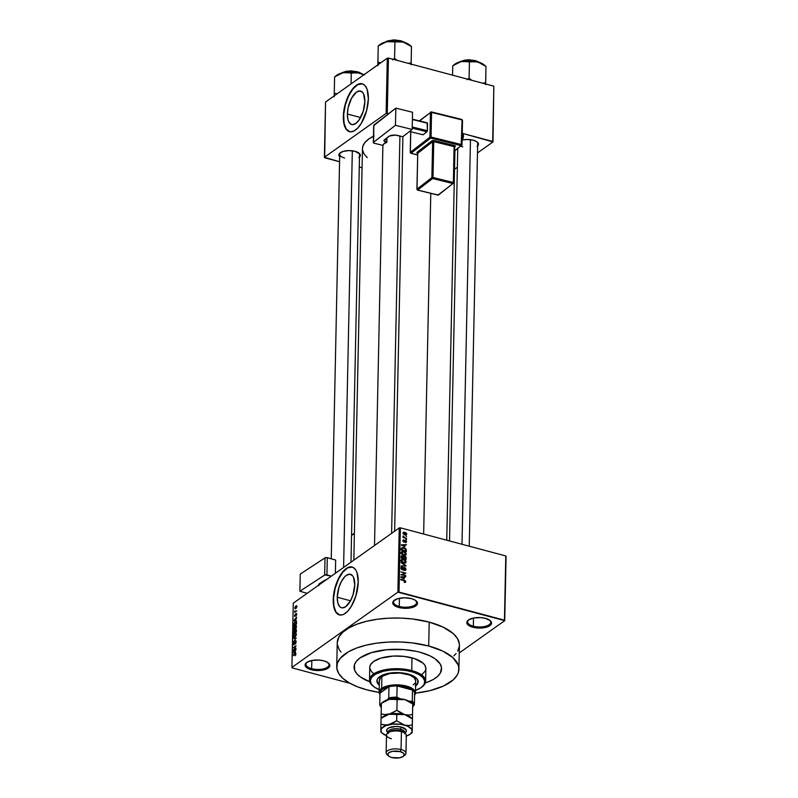 <?xml version="1.0" encoding="UTF-8"?>
<svg xmlns="http://www.w3.org/2000/svg" width="798" height="798" viewBox="0 0 798 798"><rect width="100%" height="100%" fill="white"/><g stroke="black" fill="none" stroke-linecap="round" stroke-linejoin="round"><path stroke-width="1.2" d="M311.649 668.674A11.561 4.918 -178.8 0 0 325.185 668.335A11.561 4.918 -178.8 0 0 328.068 662.719A11.561 4.918 1.2 0 1 329.055 664.774A11.561 4.918 1.2 0 1 311.649 668.674L311.828 660.485L311.649 668.674A11.561 4.918 1.2 0 1 305.943 664.285A11.561 4.918 1.2 0 1 307.001 662.28A11.561 4.918 -178.8 0 0 311.649 668.674L311.22 669.721L311.649 668.674M323.739 660.834A12.389 5.277 1.2 0 1 328.457 663.018A12.389 5.277 1.2 0 1 326.023 669.243A12.389 5.277 1.2 0 1 311.22 669.721L318.212 670.549L324.956 669.612L328.168 668.125L329.843 665.173L327.35 662.26L323.739 660.834L319.17 660.076L312.068 660.435L306.791 662.43L305.115 665.372L307.609 668.295L311.22 669.721A12.389 5.277 1.2 0 1 306.602 662.569A12.389 5.277 1.2 0 1 323.739 660.834M399.269 606.46A11.561 4.918 -178.8 0 0 412.805 606.111A11.561 4.918 -178.8 0 0 415.688 600.505A11.561 4.918 1.2 0 1 416.666 602.55A11.561 4.918 1.2 0 1 399.269 606.46L399.439 598.271L399.269 606.46A11.561 4.918 1.2 0 1 393.554 602.071A11.561 4.918 1.2 0 1 394.621 600.066A11.561 4.918 -178.8 0 0 399.269 606.46L398.84 607.497L399.269 606.46M411.349 598.61A12.389 5.277 1.2 0 1 416.077 600.804A12.389 5.277 1.2 0 1 413.633 607.019A12.389 5.277 1.2 0 1 398.84 607.497L403.399 608.256L410.501 607.896L415.778 605.901L417.454 602.959L414.97 600.036L411.349 598.61L404.367 597.782L397.623 598.719L393.394 601.123L392.736 603.158L395.229 606.071L398.84 607.497A12.389 5.277 1.2 0 1 394.222 600.345A12.389 5.277 1.2 0 1 411.349 598.61M473.354 626.211A11.561 4.918 -178.8 0 0 486.88 625.871A11.561 4.918 -178.8 0 0 489.763 620.255A11.561 4.918 1.2 0 1 490.75 622.31A11.561 4.918 1.2 0 1 473.354 626.211L473.523 618.021L473.354 626.211A11.561 4.918 1.2 0 1 467.638 621.822A11.561 4.918 1.2 0 1 468.705 619.817A11.561 4.918 -178.8 0 0 473.354 626.211L472.915 627.258L473.354 626.211M485.433 618.37A12.389 5.277 1.2 0 1 490.152 620.555A12.389 5.277 1.2 0 1 487.718 626.779A12.389 5.277 1.2 0 1 472.915 627.258L479.907 628.086L486.65 627.148L489.862 625.662L491.538 622.709L490.311 620.694L485.433 618.37L480.865 617.612L473.773 617.971L468.486 619.956L466.81 622.909L468.037 624.924L472.915 627.258A12.389 5.277 1.2 0 1 468.306 620.096A12.389 5.277 1.2 0 1 485.433 618.37M337.255 597.243A17.307 7.79 104.9 0 1 350.462 574.311A17.307 7.79 104.9 0 1 354.751 584.824L353.095 594.57L350.591 600.605L345.674 606.689L342.352 607.876L340.876 607.497L339.589 606.5L337.793 602.759L337.255 597.243L338.911 587.498L341.414 581.473L344.616 576.894L346.332 575.378L349.654 574.191L352.417 575.577L353.454 577.173L354.751 584.824A17.307 7.79 104.9 0 1 341.544 607.757A17.307 7.79 104.9 0 1 337.255 597.243L350.492 600.774L337.255 597.243M352.237 567.069A24.768 11.152 -75.1 0 0 333.484 599.926L333.205 599.847A24.768 11.152 104.9 0 1 352.098 567.029A24.768 11.152 104.9 0 1 358.232 582.071L355.868 596.016L351.2 606.53L347.699 611.198L344.028 614.131L341.634 614.979L338.372 614.53L335.749 612.046L333.973 607.747L333.305 597.612L335.569 585.902L340.227 575.388L343.739 570.72L347.409 567.787L349.803 566.939L353.065 567.388L355.689 569.872L356.975 572.555L358.232 582.071A24.768 11.152 104.9 0 1 339.34 614.889A24.768 11.152 104.9 0 1 333.205 599.847L333.484 599.926A24.768 11.152 -75.1 0 0 339.479 614.929M358.871 157.635L360.237 155.979L359.998 154.194L355.03 151.321A10.733 4.569 1.2 0 1 359.12 153.216A10.733 4.569 1.2 0 1 359.479 157.136M477.014 146.513L478.391 144.857L478.142 143.071L476.316 141.436L473.184 140.199A10.733 4.569 1.2 0 1 477.274 142.094A10.733 4.569 1.2 0 1 477.623 146.014M419.938 652.235A43.76 18.633 1.2 0 1 441.573 668.864A43.76 18.633 1.2 0 1 425.304 682.918L427.538 682.13L425.304 682.918A43.76 18.633 1.2 0 0 441.573 668.864A43.76 18.633 1.2 0 0 419.938 652.235L429.942 655.836L435.129 658.839L440.157 663.956L441.503 667.587L440.376 673.023L437.563 676.425L433.234 679.497L427.538 682.13L433.234 679.497L437.563 676.425L440.376 673.023L441.503 667.587L440.157 663.956L435.129 658.839L429.942 655.836L419.938 652.235A43.76 18.633 1.2 0 0 354.073 667.028A43.76 18.633 1.2 0 1 419.938 652.235M457.733 651.128L459.369 646.101L459.309 643.547L457.434 638.48L453.284 633.622L443.169 627.138L429.204 622.121A61.097 26.015 -178.8 0 0 337.245 642.759L336.746 666.659A61.097 26.015 1.2 0 1 428.706 646.021L429.204 622.121L412.576 618.979L400.706 618.081L388.756 618.181L377.165 619.268L366.392 621.313L356.846 624.226L348.896 627.906L342.841 632.206L338.921 636.954L337.245 642.789M458.91 669.223A61.097 26.015 1.2 0 1 415.459 693.163L429.763 690.679L443.498 686.011L453.314 679.786L457.234 675.028L458.341 672.534L458.81 667.447L458.162 664.904L452.785 657.522L442.671 651.038L428.706 646.021A61.097 26.015 1.2 0 1 458.91 669.223L459.409 645.323A61.097 26.015 -178.8 0 0 429.204 622.121L428.706 646.021L412.067 642.879L400.207 641.981L388.257 642.081L376.666 643.168L365.893 645.213L356.347 648.126L348.397 651.806L340.108 658.43L337.315 663.347L336.846 668.435L338.721 673.512L342.871 678.36L349.135 682.819L357.265 686.709L366.95 689.871L379.15 692.405A61.097 26.015 1.2 0 1 366.95 689.871A61.097 26.015 1.2 0 1 336.746 666.659M373.454 136.249A46.234 19.691 -178.8 0 0 362.462 148.637L353.833 560.176M423.648 534.042L430.78 193.365L423.648 534.042M476.885 141.795A9.905 4.219 1.2 0 1 477.683 143.51L469.244 546.201M358.731 152.917A9.905 4.219 1.2 0 1 359.529 154.632M347.379 114.014A17.307 7.79 104.9 0 1 360.586 91.082A17.307 7.79 104.9 0 1 364.866 101.595L363.21 111.341L359.17 119.89L355.798 123.461L352.477 124.648L350.99 124.269L348.676 121.665L347.918 119.53L347.379 114.014L348.167 107.55L351.539 98.234L356.457 92.149L359.778 90.962L362.541 92.339L363.579 93.945L364.866 101.595A17.307 7.79 104.9 0 1 351.669 124.528A17.307 7.79 104.9 0 1 347.379 114.014L360.616 117.545L347.379 114.014M362.362 83.83A24.768 11.152 -75.1 0 0 343.609 116.688L343.32 116.618A24.768 11.152 104.9 0 1 362.222 83.79A24.768 11.152 104.9 0 1 368.357 98.842L366.661 110.453L361.324 123.301L357.823 127.969L354.142 130.902L350.621 131.83L348.497 131.291L345.863 128.817L344.576 126.124L343.32 116.618L345.694 102.673L350.352 92.159L356.307 85.316L359.918 83.71L363.18 84.159L365.025 85.595L367.1 89.326L368.357 98.842A24.768 11.152 104.9 0 1 349.454 131.66A24.768 11.152 104.9 0 1 343.32 116.618L343.609 116.688A24.768 11.152 -75.1 0 0 349.604 131.7M399.239 527.937L293.265 603.188L291.918 667.427L397.893 592.166L399.239 527.937L400.367 527.827L399.02 592.066L504.446 620.176L505.792 555.947L400.367 527.827L505.792 555.947L504.735 620.664L506.082 556.425L504.735 620.664L459.249 652.964L504.735 620.664L397.893 592.166L399.02 592.066L400.367 527.827L399.239 527.937L293.265 603.188L291.918 667.427L397.893 592.166L399.239 527.937M295.709 611.218L296.796 610.919L294.671 612.425L294.781 610.879L295.709 611.218L294.781 610.879L294.671 612.425L296.796 610.919L295.709 611.218M296.108 613.482L296.736 613.712L296.557 615.118L296.068 615.787L296.148 613.921L294.721 616.385L295.08 614.31L295.17 615.876L296.108 613.482L295.12 615.916L295.2 614.191L294.572 615.727L295.15 616.365L295.958 614.181L296.068 615.787L296.766 614.141L296.108 613.482L296.766 614.141M295.749 620.265L293.714 620.684L296.666 617.093L295.749 620.265L296.666 617.093L293.714 620.684L295.749 620.265M296.507 626.5L295.539 628.904L293.814 629.602L293.614 627.916L294.552 626.171L295.978 625.423L296.507 626.5L296.098 625.462L295.051 625.732L293.514 628.625L294.023 629.712L296.028 628.196L296.507 626.5M296.347 634.31L295.37 636.704L293.654 637.412L293.445 635.727L294.382 633.981L295.819 633.233L296.347 634.31L295.928 633.273L294.891 633.542L293.355 636.435L293.854 637.522L295.859 636.006L296.347 634.31M295.44 653.991L295.878 654.589L295.001 655.806L295.43 653.991L292.986 655.627L295.619 653.462L295.928 654.131L294.981 653.742L292.996 655.158L295.38 653.991L295.001 655.806L295.928 654.131L294.981 653.742L295.928 654.001L294.981 653.742M295.07 652.315L293.046 652.734L295.998 649.143L295.07 652.315L295.998 649.143L293.046 652.734L295.07 652.315M293.684 649.781L296.018 648.126L293.085 650.669L295.489 646.5L293.155 647.687L296.078 645.612L293.684 649.781L296.078 645.612L293.155 647.687L295.489 646.5L293.085 650.669L296.018 648.126L293.684 649.781M295.38 640.894L296.148 641.223L295.878 643.148L295.17 644.046L295.849 642.091L295.31 641.402L293.664 644.904L293.464 642.739L294.093 641.931L293.534 643.627L294.063 644.225L295.38 640.894L294.282 643.926L293.534 643.727L294.093 641.931L293.195 643.986L293.963 644.764L295.37 641.363L295.849 641.971L295.17 644.046L296.188 641.772L295.819 640.764M293.345 638.56L296.238 637.981L293.275 641.931L295.888 638.49L293.345 638.56L295.888 638.49L293.275 641.931L296.238 637.981L293.345 638.56M295.569 629.512L296.337 629.672L296.367 631.826L293.445 633.901L293.684 631.328L295.569 629.512L294.233 630.6L293.445 633.901L296.367 631.826L296.397 630.35L295.569 629.512L296.068 629.363M295.12 621.881L296.387 621.702L296.527 624.016L293.604 626.091L293.804 623.587L295.011 621.951L293.704 623.976L293.604 626.091L296.527 624.016L296.148 621.532L295.12 621.881M295.839 605.981L296.716 605.792L296.866 607.029L295.09 608.864L295.36 606.41L294.731 608.066L295.799 608.615L296.926 606.51L295.839 605.981L296.926 606.51M405.933 535.867L406.631 536.535L405.933 535.867M404.726 537.463L406.591 538.431L402.96 537.463L403.549 537.144L403.05 536.086L404.726 537.463L403.13 536.007L403.549 537.144L402.96 537.463L406.591 538.431L404.227 537.802L404.726 537.463M405.863 539.129L406.561 539.797L405.863 539.129M405.444 540.246L404.277 541.064L406.092 540.575L406.232 542.45L405.394 542.55L406.072 541.533L405.633 540.785L404.267 542.101L402.88 541.164L403.299 539.917L403.888 539.897L403.349 540.845L403.868 541.593L405.444 540.246L403.778 541.573L403.888 539.897L402.83 540.725L403.838 542.071L405.524 540.745L406.072 541.533L405.394 542.55L406.591 541.702L405.394 542.55L406.591 541.702L405.444 540.246L404.297 541.014M404.915 546.77L401.444 544.805L406.461 544.615L404.955 545.124L404.915 546.77L404.955 545.124L406.461 544.615L401.444 544.805L404.915 546.77M405.514 555.228L406.332 554.071L404.686 555.368L401.913 554.241L401.214 552.815L401.813 551.637L405.394 552.326L406.332 554.071L405.593 552.505L403.818 551.558L401.723 551.697L401.214 552.705L403.798 555.238L405.843 555.049M404.496 562.969L406.162 561.882L405.524 562.959L404.077 563.139L401.284 561.443L401.204 559.897L402.431 559.218L405.025 559.977L406.162 561.882L405.434 560.316L403.648 559.358L401.554 559.508L401.045 560.505L403.638 563.049L405.683 562.859M405.753 581.692L404.177 582.311L405.105 581.742L404.955 581.014L400.726 579.268L405.194 580.635L405.753 581.692L404.107 580.176L400.716 579.747L404.805 580.904L405.165 581.513L404.177 582.311L405.753 581.692L404.736 582.41L405.753 581.692L405.384 582.341M404.247 578.819L400.776 576.844L405.793 576.665L404.277 577.173L404.247 578.819L404.277 577.173L405.793 576.665L400.776 576.844L404.247 578.819M401.823 574.58L405.813 575.647L400.815 574.789L404.865 573.343L400.875 571.797L405.863 573.134L401.823 574.58L405.863 573.134L400.875 571.797L404.865 573.343L400.815 574.789L405.813 575.647L401.823 574.58M404.596 567.468L403.16 568.485L404.596 567.468L405.404 567.907L406.002 569.493L405.175 570.5L404.297 570.46L405.404 569.363L404.686 567.976L402.721 569.822L401.165 569.034L401.344 567.109L402.411 567.019L401.474 568.196L402.392 569.333L403.598 567.607L404.596 567.468L403.389 567.867L402.771 569.283L401.474 568.196L402.411 567.019L401.294 567.139L400.895 568.056L402.232 569.772L404.596 567.947L405.424 569.134L404.297 570.46L405.564 570.321L406.012 569.333L404.396 570.48L406.012 569.333L404.596 567.468L403.389 567.867M401.065 562.68L406.012 565.972L400.995 566.051L405.434 565.612L401.065 562.68L405.434 565.612L400.995 566.051L406.022 565.503L405.354 565.981L406.022 565.503L401.065 562.68M404.746 556.036L406.072 557.104L406.152 559.348L401.165 558.021L401.554 555.677L404.746 556.036L403.509 556.356L402.481 555.568L401.195 556.545L401.165 558.021L406.152 559.348L406.182 557.872L405.593 558.301L406.182 557.872L404.746 556.036L403.269 557.094L404.746 556.036M403.858 547.677L406.052 549.004L406.312 551.538L401.334 550.211L401.643 547.877L403.858 547.677L401.464 548.146L401.334 550.211L406.312 551.538L406.342 550.141L405.753 550.57L406.342 550.141L403.858 547.677L403.349 548.046L403.858 547.677M404.855 532.236L406.581 533.383L406.342 534.84L404.526 534.8L403.16 533.742L403.18 532.495L404.237 532.126L402.99 533.074L404.845 534.899L406.751 534.071L405.434 535.009L406.751 534.071L404.855 532.236L404.317 532.625L404.855 532.236M292.208 667.916L350.033 683.327L292.208 667.916M454.521 169.246L457.364 167.221L454.521 169.246M477.483 152.937L492.984 141.924L493.842 86.174L388.426 58.064L387.269 113.326L388.636 113.695L386.132 113.436L387.289 58.164L325.544 102.014L324.387 157.286L386.132 113.436L387.269 113.326L388.426 58.064L493.842 86.174L492.984 141.924L477.483 152.937M462.89 133.495L492.685 141.446L493.842 86.174L492.984 141.924L462.89 133.495M324.686 157.775L339.559 161.745L324.387 157.286L386.132 113.436L387.289 58.164L388.426 58.064L387.289 58.164L325.544 102.014L324.686 157.775M359.27 167.001L362.063 167.74L359.27 167.001M473.184 140.199L467.119 139.47L462.581 139.949A10.733 4.569 1.2 0 1 473.184 140.199M339.669 156.717A10.733 4.569 1.2 0 1 340.187 152.817A10.733 4.569 1.2 0 1 355.03 151.321L348.975 150.593L343.13 151.411L339.469 153.495L338.901 155.261L339.958 156.997M374.122 135.939L368.796 138.972L365.005 142.413L362.891 146.134L362.462 148.657M362.541 149.984L363.958 153.815L367.23 157.605M454.391 153.326L454.88 151.171M362.442 83.85L357.823 84.638L352.945 88.937L348.546 96.119L345.305 105.077L343.719 114.453L344.008 122.812L346.152 128.887L349.813 131.75M344.616 157.974A9.905 4.219 1.2 0 1 339.719 154.214A9.905 4.219 1.2 0 1 340.586 152.538A9.905 4.219 -178.8 0 0 344.616 157.974M462.77 146.852A9.905 4.219 1.2 0 1 460.845 146.194A9.905 4.219 -178.8 0 0 462.77 146.852M337.345 644.535L339.22 649.612L341.025 652.076M453.813 655.886L456.047 653.552M369.743 681.751L360.526 677.043L356.786 673.692L354.611 670.12L354.482 664.654L356.487 661.133L360.078 657.871L371.409 652.634L386.771 649.722L403.808 649.582L416.137 651.328L403.808 649.582L386.771 649.722L371.409 652.634L360.078 657.871L356.487 661.133L354.482 664.654L354.611 670.12L356.786 673.692L360.526 677.043L369.743 681.751A43.76 18.633 1.2 0 1 354.073 667.028A43.76 18.633 1.2 0 0 369.743 681.751M352.317 567.089L347.699 567.867L342.821 572.176L338.422 579.358L335.19 588.316L333.594 597.682L333.893 606.041L336.028 612.116L339.689 614.989M405.165 581.513L404.117 581.812M405.085 577.163L405.793 576.665L405.085 577.163M403.688 577.592L404.277 577.173L403.688 577.592M403.668 578.5L400.935 577.453L403.698 577.183L403.299 578.769L403.698 577.183L401.284 577.203L403.668 578.5M403.758 574.131L404.865 573.343L403.758 574.131M404.805 573.882L405.863 573.134L404.805 573.882M405.424 569.134L404.257 569.971M403.758 570.321L402.82 569.104M402.232 569.772L404.596 567.947M400.895 568.096L402.411 567.019L400.895 568.096M401.474 568.196L402.461 567.518M402.122 569.742L403.12 568.625M404.067 566.001L404.646 565.582L404.067 566.001M404.905 565.981L405.434 565.612L404.905 565.981M403.13 559.737L403.648 559.358L403.13 559.737M405.354 563.029L406.162 561.882L404.496 562.959M401.554 560.455L400.646 560.415M401.633 560.665L402.491 559.737L401.733 561.203L403.648 562.57L404.895 562.62L405.584 561.722L403.18 562.909L403.648 562.57L401.633 560.665L401.115 561.024L402.491 559.737L403.628 559.837L405.584 561.722L403.539 563.647M402.481 555.568L401.195 556.545M401.773 556.874L401.763 557.702L403.249 558.091L403.509 556.356L402.551 556.066L403.249 558.091L401.274 558.041L402.551 556.066M403.848 557.313L403.828 558.251L405.584 558.72L403.339 558.6L403.848 557.313L403.259 557.732L404.746 556.515L405.544 557.204L405.584 558.72L405.095 559.069L405.224 556.745L404.047 556.605L403.848 557.313L404.746 556.515M403.289 551.927L403.818 551.558L403.289 551.927M401.713 552.645L400.805 552.605M401.793 552.854L402.661 551.927L401.893 553.403L403.648 554.72L405.055 554.81L405.743 553.912L403.349 555.099L403.818 554.76L401.793 552.854L401.274 553.223L402.661 551.927L403.788 552.026L405.743 553.912L403.708 555.837M402.052 548.396L401.923 549.892L405.743 550.909L405.384 548.924L403.349 548.046L402.052 548.396L405.065 548.665L405.763 550.051L405.254 551.258L401.434 550.241L402.052 548.396L401.354 548.894L402.242 548.196L400.576 549.373M405.753 545.114L406.461 544.615L405.753 545.114M404.357 545.553L404.955 545.124L404.357 545.553M404.337 546.45L401.613 545.403L404.367 545.134L403.968 546.72L404.367 545.134L401.963 545.154L404.337 546.45M406.072 541.533L405.344 542.061M403.539 541.952L405.185 540.775L403.539 541.952M403.768 542.051L404.975 541.194L403.768 542.051M403.838 542.071L404.975 541.194M403.888 539.897L402.83 540.725M403.349 540.845L403.948 540.396M405.394 542.55L406.591 541.702M403.03 536.715L403.638 536.286L403.03 536.715M403.399 537.583L403.978 537.174L403.399 537.583M406.382 534.81L406.751 534.071M403.359 532.326L402.99 533.074M403.509 533.224L405.294 534.51L406.152 533.573L403.828 532.715L403.509 533.224L404.885 532.725L406.232 533.922L404.387 534.75L404.845 534.421L403.07 533.533L403.748 532.765L403 533.283M406.232 533.922L405.165 534.969M405.584 561.722L404.606 560.226L402.491 559.737M405.743 553.912L404.766 552.425L402.661 551.927M294.073 653.003L293.046 652.734L294.073 653.003M294.731 652.395L293.345 652.734L294.243 652.973L293.345 652.734L294.761 651.078L294.731 652.395L295.699 652.654L294.731 652.395L294.761 651.078L293.345 652.734L294.731 652.395M293.614 650.3L293.105 650.161L293.614 650.3M295.37 641.363L295.849 641.971M293.195 643.986L293.963 644.764M293.983 644.285L293.534 643.727M296.327 633.921L294.891 633.542L296.327 633.921M295.928 633.273L294.891 633.542M294.861 636.704L293.694 636.196L294.203 634.689L294.871 634.021L296.327 634.639L294.861 636.704L293.694 636.196L294.272 637.004L295.27 636.814L295.938 635.088L295.779 633.831L294.871 634.021L296.008 634.56M295.07 630.819L294.233 630.6L295.07 630.819M294.831 630.679L294.233 630.6M294.272 631.038L293.794 633.183L294.661 632.565L293.794 633.183L294.272 631.038L295.031 631.288L295.14 632.694L294.671 631.198M295.559 629.991L295.011 632.325L296.028 631.597L295.011 632.325L295.559 629.991L296.397 630.221L296.367 631.687L296.028 630.121M293.883 628.724L295.031 628.894L293.854 628.385L295.031 626.211L296.487 626.839L295.031 628.894L293.873 628.714M296.487 626.121L295.051 625.732L296.487 626.121L295.031 626.211L296.168 626.749L295.789 625.941M296.098 625.462L295.051 625.732M295.809 622.041L294.253 623.298L293.953 625.373L296.198 623.787L293.953 625.373L295.1 622.35L295.809 622.041L296.547 623.019L296.198 623.787L296.208 622.929M296.547 622.231L296.028 622.101M294.751 620.964L293.714 620.684L294.751 620.964M295.41 620.345L294.013 620.684L294.911 620.924L294.013 620.684L295.44 619.029L295.41 620.345L296.367 620.605L295.41 620.345L295.44 619.029L294.013 620.684L295.41 620.345M294.572 615.727L295.15 616.365M294.731 608.066L295.799 608.615M295.809 608.136L295.031 607.867L295.849 606.44L296.906 606.789L295.051 608.076L296.218 608.246L296.607 606.5L295.849 606.44L296.627 606.709M294.871 634.021L293.694 636.196M295.031 626.211L293.854 628.385M295.031 628.894L296.168 626.749M295.849 606.44L295.031 607.867M376.935 680.584A20.638 8.788 -178.8 0 0 379.309 684.435L376.955 680.804M418.202 681.073L418.182 681.821A20.638 8.788 1.2 0 0 407.978 673.981L400.367 672.724L392.327 672.794L382.112 675.288L378.043 678.17L377.105 679.836L377.574 683.268L379.299 685.183A20.638 8.788 1.2 0 1 376.905 680.953A20.638 8.788 1.2 0 1 407.978 673.981L413.992 676.365L417.514 679.507L417.992 682.938L415.349 686.14M421.464 687.347L422.202 686.789A28.07 11.95 -178.8 0 0 411.748 670.569L411.309 671.607A27.242 11.601 1.2 0 1 421.464 687.347A27.242 11.601 1.2 0 1 415.529 690.41L421.055 687.657L424.037 684.544L424.736 681.163L423.1 677.801L419.259 674.749L413.554 672.275L406.461 670.579L398.611 669.811L390.661 670.041L383.309 671.248L375.499 674.19L371.808 677.143L370.322 680.465L371.19 683.866L374.322 687.058L379.459 689.751M425.623 681.233L425.893 668.534A28.07 11.95 -178.8 0 0 412.007 657.871L411.748 670.569A28.07 11.95 1.2 0 1 425.623 681.233A28.07 11.95 1.2 0 1 421.823 687.068M379.429 680.784L380.397 677.811L381.893 676.465L381.644 688.415A18.164 7.731 -178.8 0 0 379.928 694.539A18.164 7.731 1.2 0 1 379.15 692.205L379.399 680.225A18.164 7.731 1.2 0 1 406.741 674.12A18.164 7.731 1.2 0 1 415.718 681.023L415.469 692.973A18.164 7.731 1.2 0 1 414.591 695.267A18.164 7.731 -178.8 0 0 404.736 685.662A18.164 7.731 -178.8 0 0 381.644 688.415L382.332 689.352A17.337 7.382 1.2 0 1 388.985 686.709A17.337 7.382 1.2 0 1 397.105 685.951A17.337 7.382 1.2 0 1 412.506 690.061A17.337 7.382 1.2 0 1 414.631 693.552A17.337 7.382 1.2 0 1 414.621 693.851M373.903 673.781L371.499 671.637L369.813 668.165M369.783 666.998L370.531 664.684L373.604 661.482L380.875 658.121L393.424 656.056L404.367 656.425L414.322 658.55L423.08 663.158L424.985 665.382L425.873 668.894L425.125 671.198L422.042 674.4M412.007 657.871A28.07 11.95 -178.8 0 0 369.763 667.357L369.494 680.056A28.07 11.95 1.2 0 1 411.748 670.569L412.007 657.871M373.055 686.041A28.07 11.95 1.2 0 1 369.494 680.056M411.748 670.569A28.07 11.95 -178.8 0 0 378.202 671.647A28.07 11.95 -178.8 0 0 372.676 685.741L373.394 686.34A27.242 11.601 1.2 0 1 378.761 672.664A27.242 11.601 1.2 0 1 411.309 671.607L411.748 670.569M379.2 689.652A27.242 11.601 1.2 0 1 373.394 686.34M415.369 685.392L417.065 683.856M379.15 692.205A18.164 7.731 1.2 0 1 381.644 688.415L381.893 676.465L389.633 673.542L400.047 673.023L409.623 675.058L413.903 677.542L415.688 680.495L415.549 682.011M414.721 683.467L413.234 684.824M415.638 685.193A20.638 8.788 -178.8 0 0 418.172 681.442M418.182 681.821A20.638 8.788 1.2 0 1 415.618 685.941M334.601 76.887L336.616 75.351A16.618 7.072 -178.8 0 1 336.866 75.162L334.601 76.897L334.262 93.157L337.115 93.795L334.262 93.157L334.601 76.897L342.99 72.698A16.618 7.072 -178.8 0 0 336.866 75.162L334.601 76.897L340.796 73.356L345.145 72.379L351.28 73.147L351.05 83.9L351.28 73.147L357.444 72.618L363.858 74.812L357.664 72.578L349.145 71.93L341.175 73.177L335.898 75.98M341.325 73.127L349.674 71.192L361.324 73.546A12.389 5.277 -178.8 0 0 341.325 73.127M361.524 73.615L349.344 70.972L341.115 73.187M334.262 93.157L334.202 96.807L334.262 93.157M364.447 74.942L359.599 73.027A16.618 7.072 -178.8 0 0 342.99 72.698L359.599 73.027A16.618 7.072 -178.8 0 1 364.018 74.703M341.015 73.266L346.083 71.351L350.561 70.932L357.275 71.73L361.963 73.975M343.599 567.448L352.327 150.792L343.599 567.448M391.609 533.353L399.928 136.009L391.609 533.353M470.471 139.67L461.992 544.266L470.471 139.67M414.501 694.549L414.631 693.552A17.337 7.382 -178.8 0 0 412.506 690.061L397.105 685.951L396.865 697.153L398.342 698.3L387.858 699.287L388.756 697.921A17.337 7.382 1.2 0 1 396.865 697.153A17.337 7.382 -178.8 0 0 388.756 697.921L388.985 686.709L388.756 697.921L387.858 699.287A16.509 7.032 1.2 0 1 398.342 698.3L400.217 698.799L396.865 697.153L397.105 685.951L412.506 690.061L406.052 687.118L397.105 685.951A17.337 7.382 -178.8 0 0 388.985 686.709L379.958 693.123L379.728 704.325A17.337 7.382 -178.8 0 0 381.284 707.337A17.337 7.382 1.2 0 1 379.728 704.325L380.586 704.454L381.294 707.118A16.509 7.032 1.2 0 1 380.586 704.454L381.354 703.906L379.728 704.325L379.958 693.123A17.337 7.382 1.2 0 1 382.332 689.352L380.536 691.158L379.958 693.123L388.985 686.709L382.332 689.352L381.644 688.415A18.164 7.731 1.2 0 1 402.142 685.213A18.164 7.731 1.2 0 1 415.469 692.973M412.716 706.689L414.391 704.754L414.631 693.552L414.391 704.754A17.337 7.382 -178.8 0 0 412.277 701.262L408.885 701.113L410.761 701.612A16.509 7.032 1.2 0 1 413.504 706.12L413.015 703.786L410.761 701.612L412.277 701.262A17.337 7.382 1.2 0 1 414.391 704.754L412.716 706.689M412.506 690.061L412.277 701.262L412.506 690.061M387.858 699.287L386.761 700.065L387.858 699.287M410.232 45.596L406.671 43.222L403.239 42.035A16.618 7.072 -178.8 0 0 386.631 41.705L378.242 45.905L377.903 62.164L380.756 62.813L377.903 62.164L379.2 63.91L377.903 62.164L377.843 65.815L378.242 45.905L384.437 42.374L388.786 41.386L403.239 42.035L411.469 46.563L411.16 64.119L411.479 46.603L411.13 62.823L411.479 46.603L407.499 43.82L401.304 41.586L392.786 40.937L384.816 42.184L379.539 44.987M384.337 42.334L395.04 39.9L405.593 42.783M411.1 64.738L411.13 62.823L408.257 63.351L411.13 62.823L411.1 64.738M397.394 60.458L394.581 58.414L394.92 42.154L394.581 58.414L392.576 59.8L394.581 58.414L397.394 60.458M404.965 42.553A12.389 5.277 -178.8 0 0 384.965 42.134L393.314 40.199L404.965 42.553M384.656 42.274L387.728 40.848L394.202 39.94L400.915 40.738L405.603 42.982M405.175 42.623L392.985 39.98L384.756 42.204M411.479 46.553L409.574 44.977A16.618 7.072 -178.8 0 0 403.239 42.035L386.631 41.705A16.618 7.072 -178.8 0 0 380.257 44.359L378.242 45.895M458.84 62.204L469.543 59.77L480.097 62.653M485.663 83.99L485.862 74.603L485.663 83.99M485.603 84.608L485.982 66.433L485.643 82.693L482.77 83.221L485.643 82.693L485.603 84.608M484.745 65.466L481.174 63.092L473.753 61.117L465.154 60.947L458.94 62.234L452.755 65.775L452.556 75.162L452.755 65.775L461.134 61.576L465.404 61.256L469.424 62.025L469.084 78.284L471.907 80.319L469.084 78.284L469.424 62.025L473.483 61.416L477.753 61.905L482.002 63.69L485.982 66.473M469.084 78.284L467.079 79.66L469.084 78.284M452.755 65.765L454.77 64.229A16.618 7.072 -178.8 0 1 461.134 61.576L477.753 61.905A16.618 7.072 -178.8 0 0 461.134 61.576L456.237 63.291L454.042 64.857M479.468 62.424A12.389 5.277 -178.8 0 0 459.478 62.005L467.828 60.069L479.468 62.424M459.159 62.144L464.227 60.229L468.715 59.81L475.428 60.608L480.107 62.852M479.837 62.613L467.648 59.84L459.269 62.064M484.087 64.838A16.618 7.072 -178.8 0 0 477.753 61.905L485.982 66.433L484.087 64.838M405.953 753.292L406.322 735.367A9.905 4.219 -178.8 0 0 401.424 731.606L400.626 730.709A8.259 3.511 -178.8 0 0 389.205 731.866L387.718 732.993A9.905 4.219 1.2 0 1 401.424 731.606A9.905 4.219 -178.8 0 0 386.511 734.958L386.142 752.883A9.905 4.219 1.2 0 1 401.045 749.531A9.905 4.219 -178.8 0 0 389.215 749.911A9.905 4.219 -178.8 0 0 387.259 754.888L388.696 756.085A8.259 3.511 1.2 0 1 390.322 751.935A8.259 3.511 1.2 0 1 400.187 751.616L401.045 749.531L401.424 731.606L401.045 749.531A9.905 4.219 1.2 0 1 405.953 753.292A9.905 4.219 1.2 0 1 403.848 755.816M391.409 738.719A9.905 4.219 1.2 0 1 387.718 732.993M403.259 756.384L404.746 755.257A9.905 4.219 -178.8 0 0 401.045 749.531L400.187 751.616A8.259 3.511 1.2 0 1 403.259 756.384A8.259 3.511 1.2 0 1 391.838 757.541L399.618 757.811L403.14 756.484L404.257 754.519L403.439 753.172L400.187 751.616L392.407 751.357L388.885 752.684L387.768 754.649L389.434 756.594L391.838 757.541A8.259 3.511 1.2 0 1 388.696 756.085M404.686 732.704A8.259 3.511 -178.8 0 0 400.656 729.212A1.656 0.748 104.9 0 1 401.524 727.128A9.905 4.219 1.2 0 1 404.875 733.083L406.322 731.427L406.092 729.781L401.524 727.128A1.656 0.748 -75.1 0 0 400.656 729.212A8.259 3.511 -178.8 0 0 388.227 732.005L388.197 733.492M388.127 755.487A9.905 4.219 1.2 0 1 386.142 752.883M388.616 732.434A8.259 3.511 1.2 0 1 400.626 730.709L400.656 729.212L400.626 730.709A8.259 3.511 1.2 0 1 404.337 732.764M382.252 717.402L382.252 717.402A15.691 6.683 1.2 0 1 388.975 714.28L384.945 714.589L381.155 713.861L381.374 703.317L389.284 699.347L393.314 699.048L397.115 699.766L396.895 710.32L391.05 713.651L384.945 714.589L381.155 713.861L381.374 703.317L389.284 699.347A15.691 6.683 -178.8 0 0 383.269 701.851L381.374 703.307M381.155 713.861L381.065 718.739L381.155 713.861M412.386 722.22L412.736 703.936L412.516 714.479L408.696 715.058L404.656 714.599L396.895 710.32L397.115 699.766L400.935 699.198L404.975 699.656L412.746 703.976M412.396 722.16L412.516 714.479L408.696 715.058L404.656 714.599A15.691 6.683 1.2 0 1 411.329 718.03L411.329 718.03M398.731 711.696L396.895 710.32L388.975 714.28A15.691 6.683 1.2 0 1 404.656 714.599L398.731 711.696M412.746 703.926L410.95 702.43A15.691 6.683 -178.8 0 0 404.975 699.656L412.736 703.936M411.569 703.018L404.975 699.656A15.691 6.683 -178.8 0 0 389.284 699.347L404.975 699.656L397.145 698.609L391.13 698.998L386.023 700.345L382.591 702.44M412.426 718.868L410.631 717.372A15.691 6.683 -178.8 0 0 404.656 714.599A15.691 6.683 -178.8 0 0 388.975 714.28L404.656 714.599L412.426 718.878L412.187 732.654L411.688 729.252L407.668 726.18L400.666 724.305L392.546 724.145L385.494 725.741L381.384 728.654L380.945 731.247L381.983 732.953L386.89 735.796M381.055 718.25L388.975 714.28L393.005 713.981L396.796 714.709L396.676 720.774L392.835 723.207L386.721 725.043L380.935 724.315L381.055 718.25L388.975 714.28A15.691 6.683 -178.8 0 0 382.96 716.794L381.055 718.24L380.826 730.37A15.691 6.683 1.2 0 1 388.756 724.744A15.691 6.683 1.2 0 1 404.436 725.053A15.691 6.683 1.2 0 1 412.197 730.988L412.297 724.943L408.476 725.512L404.436 725.053L396.676 720.774L388.756 724.744L384.726 725.043L380.935 724.315L380.826 730.37A15.691 6.683 1.2 0 0 382.611 733.532L380.816 732.045M405.983 736.165L410.042 734.29L412.047 731.866L412.426 718.878L412.297 724.943L408.476 725.512L404.436 725.053L396.676 720.774L396.796 714.709L400.616 714.14L404.656 714.599L412.426 718.878L412.197 730.988A15.691 6.683 1.2 0 1 410.282 734.11A15.691 6.683 1.2 0 1 406.312 736.065M388.616 733.093L386.621 730.759L387.15 729.143L389.105 727.756L395.928 726.459L401.524 727.128A9.905 4.219 1.2 0 0 389.344 727.646A9.905 4.219 1.2 0 0 388.207 732.843M386.501 735.656A15.691 6.683 1.2 0 1 382.611 733.532M410.282 734.11L412.177 732.614M404.706 733.841L404.736 732.345A8.259 3.511 -178.8 0 0 400.656 729.212A8.259 3.511 -178.8 0 0 388.277 731.646M401.424 731.606A9.905 4.219 1.2 0 1 405.204 733.362L403.768 732.165A8.259 3.511 -178.8 0 0 400.626 730.709L401.424 731.606M463.049 135.77A4.958 2.095 103.9 0 1 462.102 139.929A4.958 2.095 -76.1 0 0 463.049 135.77L462.192 135.56L463.049 135.77A4.958 2.095 -76.1 0 0 462.251 132.957A4.958 2.095 103.9 0 1 463.049 135.77L463.478 136.079L463.049 135.77M463.379 136.249L463.329 137.007M410.671 131.74L410.242 152.488L411.05 153.246L410.342 152.318L429.932 137.186L410.342 152.318L410.771 131.76L410.342 152.318A0.828 0.658 52.3 0 0 411.05 153.246L417.613 154.872L411.05 153.246L430.641 138.104L461.154 145.645L454.451 150.822L461.902 145.076A0.828 0.658 -127.7 0 1 461.154 145.645L461.563 144.588L431.05 137.056L431.558 112.408L462.082 119.949L461.154 145.645L461.563 144.588L431.05 137.056L430.641 138.104L461.154 145.645M417.623 153.276A1.656 0.698 1.2 0 1 417.035 152.328L431.918 140.827A1.656 0.698 1.2 0 1 434.162 140.578L454.501 145.595L454.531 146.972L453.344 182.493L432.995 177.475L433.753 141.625L454.092 146.642L454.501 145.595A1.656 0.698 1.2 0 1 455.169 146.563A0.828 0.658 52.3 0 0 454.651 146.652A0.828 0.658 -127.7 0 1 455.169 146.563L454.531 147.061L455.359 146.164L454.501 145.595L432.606 140.548L417.035 152.328L417.703 153.296M373.324 142.603A1.656 0.698 1.2 0 1 373.524 142.273L373.883 125.096A1.656 0.698 -178.8 0 0 373.683 125.426L373.324 142.603A1.656 0.698 1.2 0 0 374.192 143.241L382.91 145.396A9.905 4.219 1.2 0 1 386.831 142.363L386.92 137.845L386.831 142.363L386.102 142.184A4.13 1.756 1.2 0 1 383.938 140.588A4.13 1.756 1.2 0 1 384.427 139.78L388.736 136.448A6.603 2.813 1.2 0 1 397.683 135.461L402.771 136.717L412.177 129.446L412.536 112.269L395.828 108.139L395.459 125.316L412.177 129.446L402.771 136.717L395.219 135.091L389.464 135.999L384.117 140.089L384.417 141.436L386.831 142.363L384.077 143.69L382.91 145.396L373.923 143.161L373.394 142.403L395.459 125.316L373.524 142.273L373.883 125.096L395.828 108.139L373.753 125.635M395.459 125.316L395.828 108.139L412.536 112.269L412.177 129.446L395.459 125.316M386.102 142.184L386.182 138.423L386.102 142.184M427.149 122.802L412.386 119.161L427.149 122.802L427.369 130.712L412.227 126.972L427.369 130.712L426.96 131.76L423.04 134.792L409.564 131.461L423.04 134.792L426.96 131.76L412.207 128.119L426.96 131.76L427.369 130.712L427.519 123.241L412.386 119.51L427.149 122.802M429.932 137.186L430.441 112.538L419.578 120.937L430.441 112.538L429.932 137.186L430.641 138.104A0.828 0.658 -127.7 0 1 429.932 137.186L431.05 137.056L429.932 137.186M452.935 183.55L453.344 182.493L452.935 183.55L453.683 182.981A0.828 0.658 -127.7 0 1 452.935 183.55L453.344 182.493L432.995 177.475L432.596 178.523A0.828 0.658 -127.7 0 1 431.878 177.595L416.995 189.106L417.743 153.256L432.636 141.745L431.878 177.595L416.995 189.106L417.703 190.034L438.052 195.051L452.935 183.55L432.596 178.523L417.524 190.084L437.863 195.111L417.703 190.034L416.995 189.106L417.703 190.034L432.596 178.523L452.935 183.55L438.052 195.051L437.673 194.612M463.199 137.795L462.102 140.638M463.099 134.433L463.259 134.932M437.733 194.971L438.571 194.961A0.828 0.658 52.3 0 1 438.052 195.051L438.79 194.483L438.052 195.051M417.524 190.084L416.995 189.106A0.828 0.658 52.3 0 0 417.703 190.034M416.995 189.106L417.733 153.585M432.995 177.475L431.878 177.595L432.596 178.523L432.995 177.475L433.753 141.625L432.636 141.745L431.878 177.595L432.995 177.475M453.344 182.493L454.092 146.642L433.753 141.625L434.162 140.578L433.753 141.625L432.636 141.745A0.828 0.658 52.3 0 0 431.918 140.827A0.828 0.658 -127.7 0 1 432.636 141.745L417.743 153.256A0.828 0.658 52.3 0 0 417.035 152.328A0.828 0.658 -127.7 0 1 417.743 153.256L416.895 189.266M438.571 194.961L453.783 182.822L454.651 146.652A0.828 0.658 52.3 0 0 454.491 146.862M410.342 152.318L410.87 153.306L417.613 154.972M411.05 153.246L430.641 138.104L431.369 111.91L461.882 119.451L462.511 120.269L461.563 144.588M431.558 112.408L430.441 112.538A0.828 0.658 -127.7 0 1 431.189 111.969L430.441 112.538M321.774 582.171L321.754 582.959L321.774 582.171M335.659 560.076L327 557.612L325.215 557.752L300.257 574.061L325.015 557.852L324.656 575.039L299.898 591.238L300.257 574.061L299.898 591.238L324.856 574.929L331.37 576.126L326.931 574.859L327.29 557.682L335.659 560.076L335.379 573.283L335.659 560.076M326.302 579.767L319.619 583.577L318.751 585.692M307.16 593.323L299.898 591.238L307.16 593.323M318.601 585.203A6.603 2.813 1.2 0 1 318.592 585.044A6.603 2.813 1.2 0 1 319.619 583.577L324.487 580.395A4.13 1.756 1.2 0 1 326.242 579.777M326.931 574.859L327.29 557.682A1.656 0.698 -178.8 0 0 325.015 557.852L324.656 575.039A1.656 0.698 1.2 0 1 326.931 574.859M351.559 535.428L354.392 533.563L351.559 535.428M359.549 153.615L350.99 562.201M454.91 150.782L446.75 540.196M340.926 152.258L340.187 152.817M405.015 581.822L404.297 582.341M405.085 569.872L404.287 570.43M404.057 568.006L402.392 569.193M401.723 567.587L400.895 568.186M402.012 559.917L400.347 561.104M401.983 556.116L401.195 556.675M404.087 556.585L403.269 557.164M402.172 552.106L400.506 553.293M405.873 541.992L405.374 542.341M403.519 540.455L402.84 540.934M293.744 644.355L294.253 644.495M294.053 637.004L294.821 637.203M295.629 633.752L296.327 633.941M294.512 630.959L295.041 631.098M295.859 629.891L296.387 630.041M294.223 629.193L294.981 629.393M295.938 622.051L296.547 622.211M295.27 608.335L295.928 608.515M296.387 606.241L296.926 606.39M469.044 619.537L468.306 620.096M394.96 599.777L394.222 600.345M307.35 662.001L306.602 662.569M376.925 680.205L376.905 680.953M361.953 73.775L358.721 72.109L351.399 70.892L345.903 71.331L340.716 73.306M339.719 154.214L331.25 558.809M374.511 545.493L382.9 145.396M394.631 531.209L402.9 136.618M457.753 148.578L449.533 540.944M462.082 140.877L463.478 136.089C463.129 133.685 462.601 132.588 461.882 132.777M419.279 120.857L431.369 111.91L461.882 119.451L462.511 120.269L461.992 144.917L454.441 151.141M410.242 152.488L410.87 153.306M351.559 535.089L354.402 533.234"/></g></svg>

